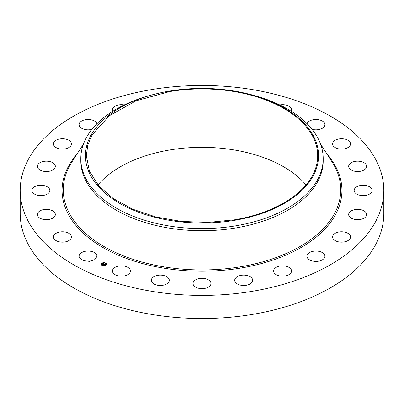 <?xml version="1.0" encoding="UTF-8"?>
<svg xmlns="http://www.w3.org/2000/svg" width="404" height="404" viewBox="0 0 404 404"><rect width="100%" height="100%" fill="white"/><g stroke="black" fill="none" stroke-linecap="round" stroke-linejoin="round"><path stroke-width="0.61" d="M96.672 254.767L97.036 256.227L94.844 259.62L89.335 261.358L83.199 260.585L79.442 257.686A8.979 5.186 180 0 1 79.078 256.227A8.979 5.186 180 0 1 86.779 251.091A8.979 5.186 180 0 1 96.672 254.767M383.8 190.441L383.8 213.559A181.8 104.959 180 0 1 253.182 314.277A181.8 104.959 180 0 1 20.2 213.559L20.2 190.441A181.8 104.959 180 0 1 150.818 89.723A181.8 104.959 180 0 1 383.8 190.441A181.8 104.959 180 0 1 253.182 291.158A181.8 104.959 180 0 1 20.2 190.441M53.469 237.077A8.979 5.186 180 0 1 53.469 236.956A8.979 5.186 180 0 1 62.342 231.775A8.979 5.186 180 0 1 71.427 236.835A8.979 5.186 180 0 1 71.427 236.956A8.979 5.186 180 0 1 62.554 242.142A8.979 5.186 180 0 1 53.469 237.077M37.623 213.297A8.979 5.186 180 0 1 47.414 209.373A8.979 5.186 180 0 1 55.328 214.519A8.979 5.186 180 0 1 55.075 215.741A8.979 5.186 180 0 1 45.283 219.665A8.979 5.186 180 0 1 37.37 214.519A8.979 5.186 180 0 1 37.623 213.297M32.977 187.956A8.979 5.186 180 0 1 43.082 185.416A8.979 5.186 180 0 1 49.838 190.441A8.979 5.186 180 0 1 48.738 192.925A8.979 5.186 180 0 1 38.638 195.465A8.979 5.186 180 0 1 31.881 190.441A8.979 5.186 180 0 1 32.977 187.956M39.855 162.782A8.979 5.186 180 0 1 49.687 161.549A8.979 5.186 180 0 1 55.328 166.362A8.979 5.186 180 0 1 52.848 169.938A8.979 5.186 180 0 1 43.011 171.175A8.979 5.186 180 0 1 37.37 166.362A8.979 5.186 180 0 1 39.855 162.782M57.777 139.496A8.979 5.186 180 0 1 66.847 139.4A8.979 5.186 180 0 1 71.427 143.925A8.979 5.186 180 0 1 67.12 148.349A8.979 5.186 180 0 1 58.05 148.445A8.979 5.186 180 0 1 53.469 143.925A8.979 5.186 180 0 1 57.777 139.496M91.93 129.331A8.979 5.186 180 0 1 90.582 129.628A8.979 5.186 180 0 1 79.078 124.654A8.979 5.186 180 0 1 85.527 119.68A8.979 5.186 180 0 1 96.904 123.77M112.782 111.262A8.979 5.186 180 0 1 112.448 109.868A8.979 5.186 180 0 1 121.215 104.687A8.979 5.186 180 0 1 124.245 104.944M279.755 104.944A8.979 5.186 180 0 1 290.239 107.171A8.979 5.186 180 0 1 291.552 109.868A8.979 5.186 180 0 1 291.218 111.262M307.096 123.77A8.979 5.186 180 0 1 315.433 119.478A8.979 5.186 180 0 1 324.558 123.195A8.979 5.186 180 0 1 324.922 124.654A8.979 5.186 180 0 1 312.07 129.331M350.531 143.799A8.979 5.186 180 0 1 350.531 143.925A8.979 5.186 180 0 1 341.658 149.106A8.979 5.186 180 0 1 332.573 144.046A8.979 5.186 180 0 1 332.573 143.925A8.979 5.186 180 0 1 341.446 138.739A8.979 5.186 180 0 1 350.531 143.799M366.377 167.584A8.979 5.186 180 0 1 356.586 171.508A8.979 5.186 180 0 1 348.672 166.362A8.979 5.186 180 0 1 348.925 165.135A8.979 5.186 180 0 1 358.717 161.211A8.979 5.186 180 0 1 366.63 166.362A8.979 5.186 180 0 1 366.377 167.584M371.024 192.925A8.979 5.186 180 0 1 360.918 195.465A8.979 5.186 180 0 1 354.162 190.441A8.979 5.186 180 0 1 355.262 187.956A8.979 5.186 180 0 1 365.362 185.416A8.979 5.186 180 0 1 372.119 190.441A8.979 5.186 180 0 1 371.024 192.925M364.145 218.099A8.979 5.186 180 0 1 354.313 219.332A8.979 5.186 180 0 1 348.672 214.519A8.979 5.186 180 0 1 351.152 210.939A8.979 5.186 180 0 1 360.989 209.706A8.979 5.186 180 0 1 366.63 214.519A8.979 5.186 180 0 1 364.145 218.099M346.223 241.385A8.979 5.186 180 0 1 337.153 241.476A8.979 5.186 180 0 1 332.573 236.956A8.979 5.186 180 0 1 336.88 232.527A8.979 5.186 180 0 1 345.95 232.436A8.979 5.186 180 0 1 350.531 236.956A8.979 5.186 180 0 1 346.223 241.385M318.473 261.201A8.979 5.186 180 0 1 306.964 256.227A8.979 5.186 180 0 1 313.418 251.248A8.979 5.186 180 0 1 324.922 256.227A8.979 5.186 180 0 1 318.473 261.201M282.785 276.195A8.979 5.186 180 0 1 273.589 271.008A8.979 5.186 180 0 1 282.361 265.827A8.979 5.186 180 0 1 291.552 271.008A8.979 5.186 180 0 1 282.785 276.195M241.587 285.34A8.979 5.186 180 0 1 234.724 280.305A8.979 5.186 180 0 1 245.824 275.265A8.979 5.186 180 0 1 252.687 280.305A8.979 5.186 180 0 1 241.587 285.34M197.692 288.022A8.979 5.186 180 0 1 193.021 283.472A8.979 5.186 180 0 1 206.308 278.922A8.979 5.186 180 0 1 210.979 283.472A8.979 5.186 180 0 1 197.692 288.022M154.096 284.057A8.979 5.186 180 0 1 151.313 280.305A8.979 5.186 180 0 1 156.762 275.538A8.979 5.186 180 0 1 166.493 276.553A8.979 5.186 180 0 1 169.276 280.305A8.979 5.186 180 0 1 163.827 285.067A8.979 5.186 180 0 1 154.096 284.057M113.761 273.705A8.979 5.186 180 0 1 112.448 271.008A8.979 5.186 180 0 1 119.003 266.019A8.979 5.186 180 0 1 129.098 268.312A8.979 5.186 180 0 1 130.411 271.008A8.979 5.186 180 0 1 123.856 276.003A8.979 5.186 180 0 1 113.761 273.705M106.065 265.206A2.727 1.576 180 0 1 103.025 265.741A2.727 1.576 180 0 1 101.177 264.246A2.727 1.576 180 0 1 101.742 263.292A2.727 1.576 180 0 1 104.782 262.757A2.727 1.576 180 0 1 106.631 264.246A2.727 1.576 180 0 1 106.065 265.206M102.131 263.549L101.742 263.423A2.727 1.576 0 0 0 101.177 264.317M106.626 264.317L105.52 263.211M105.333 263.044L103.737 262.812M103.424 262.832L101.924 263.302M97.955 184.916A115.69 66.791 180 0 1 169.428 150.03A115.69 66.791 180 0 1 306.045 184.916M247.268 93.703L249.071 94.142A121.2 69.973 180 0 1 323.2 158.621L323.2 160.747A121.2 69.973 180 0 1 236.123 227.891A121.2 69.973 180 0 1 80.8 160.747L80.8 158.621A121.2 69.973 180 0 1 85.704 138.92A121.2 69.973 180 0 1 154.929 94.142L156.732 93.703A116.559 67.296 180 0 1 247.268 93.703A116.559 67.296 180 0 1 313.842 174.659A116.559 67.296 180 0 1 169.185 220.286A116.559 67.296 180 0 1 90.158 136.769A116.559 67.296 180 0 1 156.732 93.703M101.758 264.317A2.146 1.242 0 0 0 101.758 264.383A2.146 1.242 0 0 0 102.399 265.271M102.586 265.362A2.146 1.242 0 0 0 104.06 265.62M104.363 265.595A2.146 1.242 0 0 0 105.611 265.14A2.146 1.242 0 0 0 105.676 265.085M105.737 265.029A2.146 1.242 0 0 0 106.05 264.383A2.146 1.242 0 0 0 106.05 264.317M106.005 265.105L105.671 265.105L105.969 265.165M106.191 264.14L106.454 264.14M102.288 265.443L102.586 265.367L102.252 265.367M101.353 264.509L101.616 264.509M234.572 219.806L208.171 222.412L181.441 221.442L155.813 216.953L132.658 209.181L113.221 198.541L98.546 185.608L89.41 171.074L86.31 155.712L87.799 145.026L92.233 134.618L109.393 115.68L136.032 100.843L169.428 91.622A115.69 66.791 180 0 1 317.69 155.712A115.69 66.791 180 0 1 234.572 219.806M323.2 158.621A121.2 69.973 180 0 1 318.296 178.321A121.2 69.973 180 0 1 236.123 225.765A121.2 69.973 180 0 1 80.8 158.621M102.197 263.494A2.146 1.242 0 0 0 101.758 264.246A2.146 1.242 0 0 0 103.212 265.423A2.146 1.242 0 0 0 105.611 265.004A2.146 1.242 0 0 0 106.05 264.246A2.146 1.242 0 0 0 104.596 263.075A2.146 1.242 0 0 0 102.197 263.494M106.191 264.009L106.484 264.065L106.191 264.009M104.091 265.585L104.389 265.645L104.091 265.585M101.803 263.524L102.101 263.448M103.717 262.913L103.419 262.853L103.717 262.913M101.616 264.489L101.323 264.433L101.616 264.489M104.383 263.878L103.868 263.716L103.101 264.413L102.672 264.221L103.661 263.63L103.262 263.378L104.383 263.878M104.389 263.938L104.065 264.034L104.373 263.923M104.04 263.852L103.156 264.509L102.672 264.292L103.126 264.469L104.03 263.842M105.469 264.347L104.742 264.1L104.404 264.352L105.085 264.368L104.767 264.181L104.601 264.655L103.54 264.595L104.49 263.913L105.469 264.347M105.449 264.418L105.096 264.489L105.444 264.403M104.631 264.716L104.934 264.458L104.631 264.716M104.363 264.484L104.06 264.908L103.515 264.665L104.03 264.873L104.358 264.458M102.914 264.327L103.611 263.671M103.808 264.711L104.101 264.357M104.156 264.251L104.52 264.039M327.129 154.278A139.925 80.785 180 0 1 241.395 267.958A139.925 80.785 180 0 1 94.622 242.238A139.925 80.785 180 0 1 76.871 154.278M320.539 144.031L332.063 161.948A138.739 80.103 180 0 1 241.062 266.701A138.739 80.103 180 0 1 100.515 244.455A138.739 80.103 180 0 1 71.937 161.948L83.461 144.031"/></g></svg>
